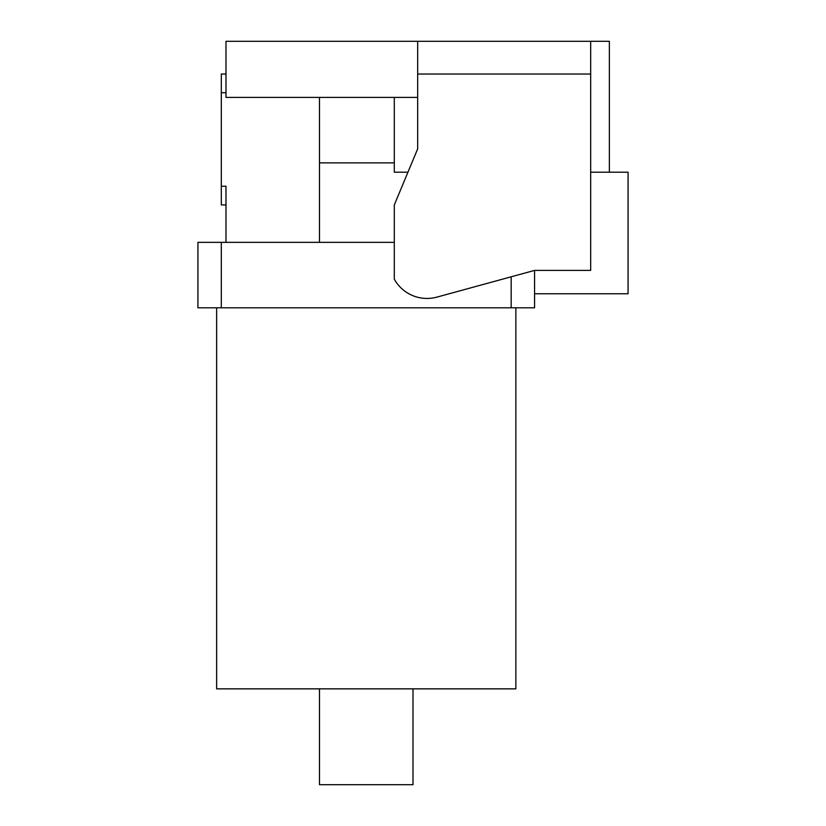 <?xml version="1.0" encoding="UTF-8"?>
<svg xmlns="http://www.w3.org/2000/svg" width="826" height="826" viewBox="0 0 826 826"><rect width="100%" height="100%" fill="white"/><g stroke="black" fill="none" stroke-linecap="round" stroke-linejoin="round"><path stroke-width="1.24" d="M413 688.853L413 784.7L319.486 784.7L319.486 688.853M515.858 307.799L515.858 688.853L216.629 688.853L216.629 307.799M417.677 97.406L225.983 97.406L225.983 41.3L417.677 41.3L417.677 148.835L394.301 204.941L394.301 279.157A37.407 37.407 0 0 0 436.902 297.123L534.567 270.401L534.567 307.799L197.93 307.799L197.93 242.348L221.306 242.348L221.306 307.799M534.567 270.401L590.673 270.401L590.673 41.3L609.371 41.3L609.371 172.211L590.673 172.211M590.673 74.03L417.677 74.03M609.371 172.211L628.07 172.211L628.07 293.777L534.567 293.777L534.567 307.799M394.301 242.348L221.306 242.348M394.301 162.867L319.486 162.867L319.486 242.348M394.301 97.406L394.301 172.211L407.93 172.211M319.486 97.406L319.486 162.867M225.983 74.03L221.306 74.03L221.306 204.941L225.983 204.941M221.306 186.242L225.983 186.242L225.983 242.348M590.673 41.3L417.677 41.3M221.306 92.729L225.983 92.729M511.18 276.793L511.18 307.799"/></g></svg>
